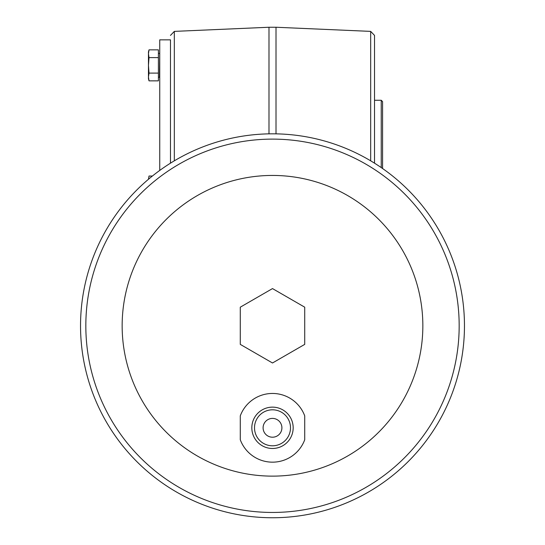 <?xml version="1.0" encoding="UTF-8"?>
<svg xmlns="http://www.w3.org/2000/svg" width="545" height="545" viewBox="0 0 545 545"><rect width="100%" height="100%" fill="white"/><g stroke="black" fill="none" stroke-linecap="round" stroke-linejoin="round"><path stroke-width="0.82" d="M148.458 53.73L149.017 57.607L148.458 65.352L148.458 51.932L149.017 49.854L148.458 53.73L149.017 49.854L158.397 49.854L158.397 80.858L149.017 80.858L148.826 80.081M149.017 73.105L148.458 65.352L148.458 78.78L149.017 80.858L148.458 76.981L149.017 73.105L158.397 73.105M170.476 39.846L170.476 163.173L170.476 39.846L159.739 39.846L159.739 170.428M148.478 179.237L149.017 176.042L148.458 179.278M149.017 57.607L158.397 57.607M149.017 176.042L152.382 176.042M240.284 439.767L240.284 415.849A34.369 34.369 0 0 1 304.716 415.849L304.716 439.767A34.369 34.369 0 0 1 240.284 439.767M272.5 448.481A20.676 20.676 0 0 0 290.403 417.47A20.676 20.676 0 0 0 254.597 417.47A20.676 20.676 0 0 0 272.5 448.481M272.5 445.796A17.985 17.985 0 0 0 288.08 418.812A17.985 17.985 0 0 0 256.92 418.812A17.985 17.985 0 0 0 272.5 445.796M374.524 81.069L374.524 163.173L374.524 35.405L370.675 31.385L276.015 27.25L276.015 133.852M272.5 133.818A191.963 191.963 0 0 1 464.463 325.787A191.963 191.963 0 0 1 272.5 517.75A191.963 191.963 0 0 1 80.537 325.787A191.963 191.963 0 0 1 272.5 133.818M272.5 476.132A150.352 150.352 0 0 0 402.707 250.611A150.352 150.352 0 0 0 142.293 250.611A150.352 150.352 0 0 0 272.5 476.132M240.284 307.182L272.5 288.584L304.716 307.182L304.716 344.385L272.5 362.984L240.284 344.385L240.284 307.182M272.5 437.206A9.394 9.394 0 0 0 280.641 423.111A9.394 9.394 0 0 0 264.359 423.111A9.394 9.394 0 0 0 272.5 437.206M374.524 74.106L374.524 56.605M382.576 168.514L382.576 101.602L381.234 100.26L381.234 167.581M158.397 53.138L158.397 77.574M370.675 160.823L370.675 31.385M268.985 133.852L268.985 27.25L276.015 27.25M268.985 27.25L174.325 31.385L174.325 160.823M272.5 512.45A186.669 186.669 0 0 0 459.169 325.787A186.669 186.669 0 0 0 272.5 139.118A186.669 186.669 0 0 0 85.831 325.787A186.669 186.669 0 0 0 272.5 512.45M158.663 77.301L159.467 77.301L159.739 53.676M174.325 31.385L170.476 35.405M381.234 100.26L374.524 100.26M158.663 53.41L159.467 53.41"/></g></svg>

